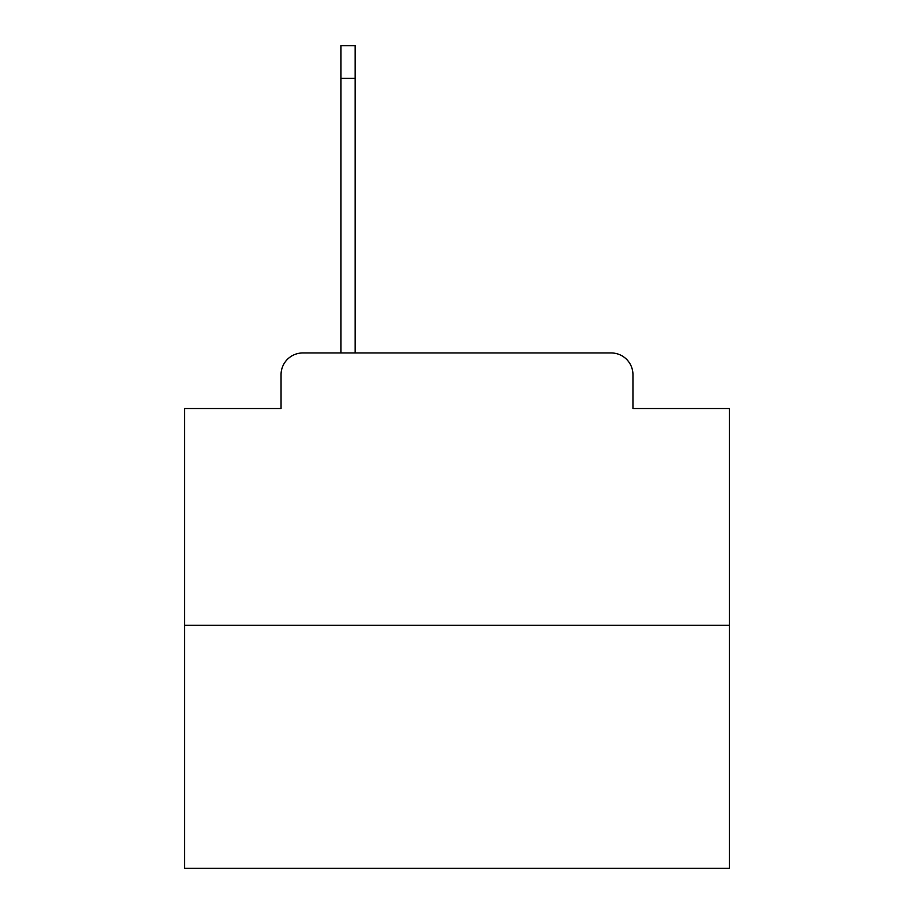 <?xml version="1.0" encoding="UTF-8"?>
<svg xmlns="http://www.w3.org/2000/svg" width="914" height="914" viewBox="0 0 914 914"><rect width="100%" height="100%" fill="white"/><g stroke="black" fill="none" stroke-linecap="round" stroke-linejoin="round"><path stroke-width="1.37" d="M281.044 374.74L281.044 408.512L281.044 374.74A21.787 21.787 0 0 1 302.831 352.953L340.968 352.953L340.968 45.7L355.123 45.7L355.123 352.953L372.021 352.953M729.383 625.336L184.617 625.336L184.617 868.3L729.383 868.3L729.383 408.512L632.956 408.512L632.956 374.74A21.787 21.787 0 0 0 611.169 352.953L302.831 352.953M184.617 625.336L184.617 408.512L281.044 408.512M541.979 352.953L611.169 352.953M632.956 408.512L632.956 374.74M340.968 78.387L355.123 78.387"/></g></svg>
